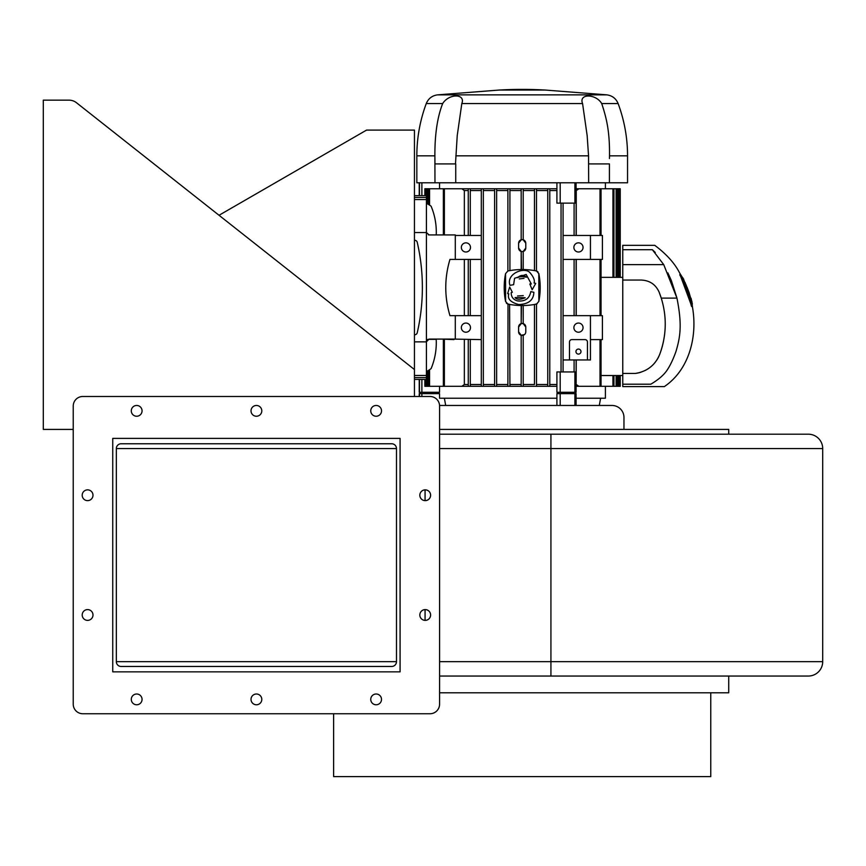 <?xml version="1.0" encoding="UTF-8"?>
<svg xmlns="http://www.w3.org/2000/svg" width="866" height="866" viewBox="0 0 866 866"><rect width="100%" height="100%" fill="white"/><g stroke="black" fill="none" stroke-linecap="round" stroke-linejoin="round"><path stroke-width="1.3" d="M425.217 489.864A5.391 5.391 0 0 0 419.826 495.255A5.391 5.391 0 0 0 425.217 500.645A5.391 5.391 0 0 0 430.608 495.255A5.391 5.391 0 0 0 425.217 489.864M425.217 609.588A5.391 5.391 0 0 0 419.826 614.979A5.391 5.391 0 0 0 425.217 620.37A5.391 5.391 0 0 0 430.608 614.979A5.391 5.391 0 0 0 425.217 609.588M87.596 609.588A5.391 5.391 0 0 0 82.205 614.979A5.391 5.391 0 0 0 87.596 620.37A5.391 5.391 0 0 0 92.987 614.979A5.391 5.391 0 0 0 87.596 609.588M87.596 489.864A5.391 5.391 0 0 0 82.205 495.255A5.391 5.391 0 0 0 87.596 500.645A5.391 5.391 0 0 0 92.987 495.255A5.391 5.391 0 0 0 87.596 489.864M136.687 416.243A5.391 5.391 0 0 1 131.296 410.852A5.391 5.391 0 0 1 136.687 405.461A5.391 5.391 0 0 1 142.067 410.852A5.391 5.391 0 0 1 136.687 416.243M256.412 416.243A5.391 5.391 0 0 1 251.021 410.852A5.391 5.391 0 0 1 256.412 405.461A5.391 5.391 0 0 1 261.792 410.852A5.391 5.391 0 0 1 256.412 416.243M376.136 416.243A5.391 5.391 0 0 1 370.745 410.852A5.391 5.391 0 0 1 376.136 405.461A5.391 5.391 0 0 1 381.516 410.852A5.391 5.391 0 0 1 376.136 416.243M136.687 694.002A5.391 5.391 0 0 0 131.296 699.382A5.391 5.391 0 0 0 136.687 704.772A5.391 5.391 0 0 0 142.067 699.382A5.391 5.391 0 0 0 136.687 694.002M256.412 694.002A5.391 5.391 0 0 0 251.021 699.382A5.391 5.391 0 0 0 256.412 704.772A5.391 5.391 0 0 0 261.792 699.382A5.391 5.391 0 0 0 256.412 694.002M376.136 694.002A5.391 5.391 0 0 0 370.745 699.382A5.391 5.391 0 0 0 376.136 704.772A5.391 5.391 0 0 0 381.516 699.382A5.391 5.391 0 0 0 376.136 694.002M710.759 692.8L710.759 776.607L333.627 776.607L333.627 713.746M728.717 434.202L728.717 429.406L439.582 429.406L623.964 429.406L623.964 417.434A11.972 11.972 0 0 0 611.991 405.461L599.283 405.461L600.614 398.23M439.582 661.667L550.928 661.667L550.928 434.202L439.582 434.202L808.335 434.202A14.365 14.365 0 0 1 822.7 448.566L439.582 448.566M728.717 676.043L728.717 692.8L439.582 692.8M822.7 661.667L550.928 661.667L550.928 676.043L439.582 676.043L808.335 676.043A14.365 14.365 0 0 0 822.7 661.667L822.7 448.566M116.336 661.667A4.785 4.785 0 0 0 121.121 666.463L391.692 666.463A4.785 4.785 0 0 0 396.487 661.667L116.336 661.667L116.336 448.566L396.487 448.566A4.785 4.785 0 0 0 391.692 443.771L121.121 443.771A4.785 4.785 0 0 0 116.336 448.566M396.487 661.667L396.487 448.566M112.742 671.854L112.742 438.391L400.081 438.391L400.081 671.854L112.742 671.854M73.231 704.177L73.231 406.067A9.58 9.58 0 0 1 82.811 396.487L430.012 396.487A9.58 9.58 0 0 1 439.582 406.067L439.582 704.177A9.58 9.58 0 0 1 430.012 713.746L82.811 713.746A9.58 9.58 0 0 1 73.231 704.177M49.286 100.164L69.074 100.164L43.3 100.164L43.3 429.406L73.231 429.406M414.446 130.095L366.556 130.095L219.033 215.277L76.489 102.74L414.446 369.544L414.446 130.095M414.446 396.487L414.446 369.544M439.571 405.461L611.991 405.461M76.489 102.74A11.972 11.972 0 0 0 69.074 100.164M623.964 423.42L623.964 417.434M577.828 349.15A2.511 2.511 0 0 1 580.902 350.957A2.511 2.511 0 0 1 579.094 354.021A2.511 2.511 0 0 1 576.031 352.224A2.511 2.511 0 0 1 577.828 349.15M569.482 359.964L587.44 359.964L587.44 342.005A2.392 2.392 0 0 0 585.048 339.613L571.874 339.613A2.392 2.392 0 0 0 569.482 342.005L569.482 359.964L563.084 359.964M563.084 315.668L590.439 315.668L590.439 359.964L587.44 359.964M574.093 371.936L574.093 359.964L574.093 371.936M576.128 384.515L576.247 359.964M576.247 384.515L578.91 386.312L576.074 386.312M563.084 203.131L563.084 371.936M574.093 315.668L574.093 259.399L574.093 315.668M574.093 235.455L574.093 203.131L574.093 235.455M590.439 259.399L602.411 259.399L602.411 235.455L590.439 235.455L590.439 259.399L563.084 259.399M576.247 315.668L576.247 259.399M622.762 277.358L601.036 277.358M620.24 277.358L620.24 188.766L576.128 188.766L576.128 235.455M577.828 332.176A4.579 4.579 0 0 0 583.002 328.279A4.579 4.579 0 0 0 579.105 323.105A4.579 4.579 0 0 0 573.931 327.012A4.579 4.579 0 0 0 577.828 332.176M590.439 315.668L602.411 315.668L602.411 339.613L590.439 339.613M622.762 375.53L601.036 375.53M620.24 375.53L620.24 386.312L578.91 386.312M563.084 235.455L590.439 235.455M576.247 235.455L576.247 190.563L578.91 188.766M576.128 259.399L576.128 315.668M576.128 359.964L576.128 386.312M588.663 182.78L588.544 155.837L587.159 135.637L582.569 103.552C578.488 93.398 595.884 93.625 601.708 103.552C606.99 119.378 609.74 132.639 609.512 155.837L627.547 155.837L627.547 182.78L416.838 182.78L416.838 155.837L434.884 155.837C434.786 134.436 437.384 117.007 442.678 103.552C449.01 93.355 465.767 93.571 461.816 103.552L457.226 135.637L455.484 163.923M439.538 188.766L439.538 182.78M556.914 188.766L424.849 188.766L424.849 195.651M576.074 182.78L576.074 203.131L556.914 203.131L556.914 182.78M549.791 190.563L556.914 190.563M549.791 384.515L556.914 384.515M556.914 386.312L461.849 386.312L464.349 384.515L464.349 339.613M576.074 398.23L605.399 398.23L605.399 386.312M537.699 271.675L537.158 271.285M537.342 271.394L538.024 272.011M506.361 303.068L507.032 303.663M536.498 190.563L547.756 190.563M509.922 188.766L509.922 270.593L507.887 270.971L509.922 270.593A71.878 71.878 0 0 1 521.18 269.543L523.216 269.543A71.878 71.878 0 0 1 534.463 270.593L536.498 270.971L538.847 273.678A71.878 71.878 0 0 1 538.847 301.4L538.793 273.44M523.216 384.515L534.463 384.515L534.463 304.475L537.158 303.793M536.498 384.515L547.756 384.515M523.216 190.563L534.463 190.563L534.463 188.766L534.463 270.593L534.463 190.563M522.198 251.616L523.216 251.476L522.198 251.616L523.216 251.476L525.781 248.022A3.594 3.594 0 0 1 522.198 251.616L521.18 251.476L521.494 269.543A71.878 71.878 0 0 0 521.18 269.543L521.18 251.476L522.198 251.616A3.594 3.594 0 0 1 518.604 248.022L521.18 251.476M509.922 190.563L521.18 190.563L521.18 239.795L522.198 239.644A3.594 3.594 0 0 1 525.781 243.238L523.216 239.795L522.198 239.644L523.216 239.795L523.216 188.766M521.18 188.766L521.18 239.795L522.198 239.644L520.423 240.109M521.18 239.795L518.604 243.238A3.594 3.594 0 0 1 522.198 239.644M496.629 190.563L507.887 190.563M507.216 303.782L509.922 304.475L507.887 304.096L505.549 301.4A71.878 71.878 0 0 1 505.549 273.678L505.603 301.628M496.629 384.515L507.887 384.515M483.347 190.563L494.594 190.563M483.347 384.515L494.594 384.515M470.292 190.563L481.312 190.563L481.312 188.766L481.312 386.312L481.312 190.563M455.3 235.455L481.312 235.455M464.349 235.455L464.349 190.563L468.257 190.563M414.446 379.427L426.418 379.427L426.418 341.789L429.114 339.093L455.3 339.093L455.3 315.668L449.963 315.668C444.366 296.919 444.366 278.159 449.963 259.399L481.312 259.399M449.963 259.399L453.946 259.399M464.349 315.668L464.349 259.399M455.3 259.399L455.3 234.935L429.114 234.935L426.418 232.532L426.418 341.789A2.695 2.695 0 0 1 426.624 340.749M453.946 339.093L481.312 339.613M455.3 315.668L481.312 315.668M465.291 332.176A4.579 4.579 0 0 0 470.455 328.279A4.579 4.579 0 0 0 466.558 323.105A4.579 4.579 0 0 0 461.394 327.012A4.579 4.579 0 0 0 465.291 332.176M426.646 340.695A2.695 2.695 0 0 1 427.209 339.873M427.284 339.808A2.695 2.695 0 0 1 427.956 339.353L436.215 339.353A67.342 67.342 0 0 1 431.127 368.57A20.199 20.199 0 0 1 426.418 371.417M441.974 339.093L453.946 339.613M464.349 384.515L468.257 384.515M470.292 384.515L481.312 384.515M449.963 315.668L453.946 315.668M461.849 188.766L464.349 190.563M659.762 293.79A86.199 86.199 0 0 0 659.113 292.123C655.703 284.503 649.771 280.487 641.316 280.054L622.762 280.054L622.762 386.604L664.33 386.604C689.498 369.576 697.39 336.246 692.605 307.95L692.107 303.955M622.762 280.054L622.762 249.7L652.347 249.7L663.735 264.628L676.952 298.11C682.105 324.187 680.535 336.322 675.902 351.672C673.239 359.087 670.414 365.084 667.426 369.652C664.233 374.675 658.701 379.535 650.81 384.212C669.007 387.351 669.007 387.351 650.81 384.212L622.762 384.212M682.7 277.899L679.637 272.985C674.798 263.361 666.506 254.139 654.772 245.338L622.762 245.338L622.762 249.7M560.194 371.936L556.914 371.936L556.914 392.298L560.194 392.298L560.194 371.936L576.074 371.936L576.074 392.298L560.194 392.298M439.538 386.312L439.538 392.298L419.231 392.298L419.231 379.427M556.914 398.23L439.538 398.23L439.538 393.64L419.231 393.64L419.231 396.487M536.227 304.15L534.463 304.475L534.463 384.515M523.053 305.525L521.18 305.525L521.18 323.603L522.198 323.451A3.594 3.594 0 0 1 525.781 327.045L525.781 331.83A3.594 3.594 0 0 1 522.198 335.423A3.594 3.594 0 0 1 518.604 331.83L521.18 335.283L524.504 334.59M525.781 327.045L523.216 323.603L522.198 323.451L523.216 323.603L521.18 323.603L518.604 327.045A3.594 3.594 0 0 1 522.198 323.451L521.18 323.603L521.473 305.536M509.922 384.515L521.18 384.515L521.18 335.283L521.18 386.312M576.074 405.461L576.074 393.64L556.914 393.64L556.914 405.461M444.366 398.23L445.698 405.461L444.366 398.23M461.849 386.312L424.849 386.312L424.849 379.427M522.923 305.536L522.923 305.536A71.878 71.878 0 0 0 523.216 305.525A71.878 71.878 0 0 0 534.463 304.475A71.878 71.878 0 0 0 534.733 304.431L534.777 304.421M507.887 386.312L507.996 304.118M509.609 304.421L509.922 386.312M523.075 269.543L522.912 269.543A71.878 71.878 0 0 1 523.216 269.543L523.216 251.476M522.198 335.423L521.18 335.283L522.198 335.423M525.781 243.238L525.781 248.022M536.498 188.766L536.455 270.961M535.48 270.777A71.878 71.878 0 0 1 536.498 270.971L534.463 270.593M507.887 188.766L507.887 270.971L505.549 273.678M507.887 304.096A71.878 71.878 0 0 0 508.927 304.302M523.216 335.283L523.216 386.312M523.216 305.525L523.216 323.603M509.922 304.475A71.878 71.878 0 0 0 522.22 305.536M508.905 270.777A71.878 71.878 0 0 0 508.19 270.917A71.878 71.878 0 0 0 507.887 270.971M535.459 304.302A71.878 71.878 0 0 0 536.498 304.096L536.498 386.312M538.847 301.4L536.498 304.096M525.186 297.752C520.152 299.798 516.796 299.733 515.086 297.579L524.796 297.698M518.604 248.022L518.604 243.238M518.604 331.83L518.604 327.045M534.084 282.976L535.718 283.399L532.146 289.785L529.84 283.994L531.323 283.994L526.171 274.457L514.588 278.278L513.614 284.697L509.944 285.325C505.906 273.418 524.861 266.49 530.003 272.725C533.608 276.99 534.971 280.411 534.084 282.976M530.804 291.593L533.867 292.297C533.586 300.091 528.563 304.172 518.777 304.551C510.507 302.353 507.184 298.781 508.807 293.834L507.649 293.617L509.663 287.036L512.326 292.243L511.178 292.665C511.189 296.93 513.278 299.679 517.467 300.903C525.056 301.714 529.494 298.618 530.804 291.593M517.511 277.705C519.752 276.535 522.718 276.362 526.398 277.207C523.638 274.663 520.672 274.825 517.511 277.705M519.243 278.917L524.006 278.354L519.243 278.917M517.543 295.977L523.28 295.631L517.543 295.977M414.803 240.261A26.933 26.933 0 0 0 414.446 240.25A26.933 26.933 0 0 1 414.803 240.261A2.695 2.695 0 0 1 417.25 242.35A202.038 202.038 0 0 1 417.25 332.717A2.695 2.695 0 0 1 414.803 334.806A26.933 26.933 0 0 1 414.446 334.828M414.446 195.651L426.418 195.651L426.418 232.24A2.695 2.695 0 0 0 426.646 233.333M428.399 234.838A2.695 2.695 0 0 0 429.114 234.935M426.418 203.413A20.199 20.199 0 0 1 431.127 206.26A67.342 67.342 0 0 1 436.248 234.935M417.25 242.35A202.038 202.038 0 0 1 417.25 332.717M468.257 188.766L468.257 235.455M468.257 259.399L468.257 315.668M468.257 339.613L468.257 386.312M470.292 188.766L470.292 235.455M470.292 259.399L470.292 315.668M470.292 339.613L470.292 386.312M465.291 251.963A4.579 4.579 0 0 0 470.455 248.066A4.579 4.579 0 0 0 466.558 242.891A4.579 4.579 0 0 0 461.394 246.788A4.579 4.579 0 0 0 465.291 251.963M483.347 188.766L483.347 386.312M494.594 188.766L494.594 386.312M496.629 188.766L496.629 386.312M547.756 188.766L547.756 386.312M549.791 188.766L549.791 386.312M561.049 203.131L561.049 371.936M635.99 373.354A29.931 29.931 0 0 0 641.111 372.153M645.094 370.507A29.931 29.931 0 0 0 648.342 368.624M651.048 366.599A29.931 29.931 0 0 0 655.248 362.259M656.677 360.267A29.931 29.931 0 0 0 658.896 356.305M660.866 351.131A86.199 86.199 0 0 0 663.562 340.923M664.471 335.488A86.199 86.199 0 0 0 664.958 317.064M658.669 291.095A19.16 19.16 0 0 1 659.113 292.123L661.245 298.11A86.199 86.199 0 0 0 659.881 294.115M652.044 283.334A19.16 19.16 0 0 0 651.319 282.868M622.762 373.441L635.33 373.441C647.151 371.525 655.302 365.116 659.773 354.205C666.539 335.586 667.026 316.891 661.245 298.11L676.952 298.11L671.399 280.671M652.347 249.7C655.605 243.898 655.605 243.898 652.347 249.7L655.291 252.461M671.345 280.53L667.859 272.887M667.101 370.118L668.812 367.476M685.439 286.559L685.136 285.823M691.761 306.337L679.983 274.565C679.94 272.238 679.94 272.238 679.983 274.565L679.756 274.695C679.604 272.368 679.604 272.368 679.756 274.695L680.221 275.702C683.978 281.45 687.626 291.312 691.198 305.287L691.533 306.38C692.876 308.328 692.876 308.328 691.533 306.38L691.761 306.337C693.244 308.415 693.244 308.415 691.761 306.337L692.161 306.9M684.8 284.752L683.729 282.348M692.378 303.901L690.05 297.72C688.762 292.838 683.166 280.216 683.48 278.939L691.728 300.913L692.031 303.966L690.299 299.506C688.676 293.855 681.185 275.778 683.058 278.906L682.614 277.954M687.074 287.296L689.368 293.26L686.879 287.923M691.977 301.693L692.129 304.053M691.566 300.513L691.068 298.25L690.494 298.402M685.374 283.355L685.038 282.403M683.61 278.917L682.635 278.322M682.917 279.123L683.48 278.939M682.906 277.791L683.025 279.166M689.823 295.165L686.197 285.239L689.639 295.219M455.733 182.78L455.733 163.923L434.97 163.923L434.884 155.837L434.97 182.78M606.828 94.859L544.985 90.032L522.198 90.032L544.985 90.032A404.065 404.065 0 0 0 499.411 90.032L522.198 90.032L499.411 90.032L437.557 94.859L606.828 94.859C612.251 95.606 616.007 98.508 618.118 103.552L601.708 103.552M609.512 155.837L609.458 158.521M609.426 182.78L609.426 163.923L588.663 163.923M577.828 251.963A4.579 4.579 0 0 0 583.002 248.066A4.579 4.579 0 0 0 579.105 242.891A4.579 4.579 0 0 0 573.931 246.788A4.579 4.579 0 0 0 577.828 251.963M425.065 620.37L425.065 609.599M425.065 500.645L425.065 489.875M619.222 188.766L619.222 277.358M612.933 188.766L612.933 277.358M612.933 375.53L612.933 386.312M618.183 188.766L618.183 277.358M619.222 375.53L619.222 386.312M618.183 375.53L618.183 386.312M421.883 393.64L421.883 396.487M560.194 393.64L560.194 405.461M574.905 393.64L574.905 405.461M429.568 188.766L429.568 205.112M429.568 369.717L429.568 386.312M414.446 199.559L426.418 199.559M414.446 232.543L426.418 232.543M414.446 341.864L426.418 341.864M414.446 375.465L426.418 375.465M414.446 377.619L426.418 377.619M414.446 197.448L426.418 197.448M425.866 188.766L425.866 195.651M425.866 379.427L425.866 386.312M427.339 188.766L427.339 203.835M427.339 370.994L427.339 386.312M444.377 188.766L444.377 234.935M444.377 339.613L444.377 386.312M600.019 188.766L600.019 235.455M600.019 259.399L600.019 315.668M600.019 339.613L600.019 386.312M616.105 188.766L616.105 277.358M616.105 375.53L616.105 386.312M574.905 392.298L574.905 371.936M419.49 392.298L419.49 379.427M421.883 392.298L421.883 379.427M419.49 393.64L419.49 396.487M663.735 264.628L622.762 264.628M421.883 182.78L421.883 195.651M419.49 182.78L419.49 195.651M560.194 182.78L560.194 203.131M574.905 182.78L574.905 203.131M582.569 103.552L461.816 103.552M455.852 155.837L588.544 155.837M442.678 103.552L426.267 103.552C428.378 98.508 432.145 95.606 437.557 94.859M605.399 182.78L605.399 188.766M619.201 277.358L619.201 188.766M619.201 386.312L619.201 375.53M438.986 392.298L438.986 393.64M428.551 386.312L428.551 370.345M428.551 204.484L428.551 188.766M426.321 386.312L426.321 379.427M426.321 195.651L426.321 188.766M443.36 234.935L443.36 188.766M443.36 386.312L443.36 339.613M601.036 235.455L601.036 188.766M601.036 315.668L601.036 259.399M601.036 386.312L601.036 339.613M613.951 277.358L613.951 188.766M613.951 386.312L613.951 375.53M617.122 277.358L617.122 188.766M617.122 386.312L617.122 375.53M690.841 298.618L689.26 293.293M686.24 285.315L684.974 282.5M419.231 182.78L419.231 195.651M618.118 103.552C624.375 120.417 627.525 137.846 627.547 155.837M416.838 155.837C416.86 137.846 420.01 120.417 426.267 103.552"/></g></svg>

